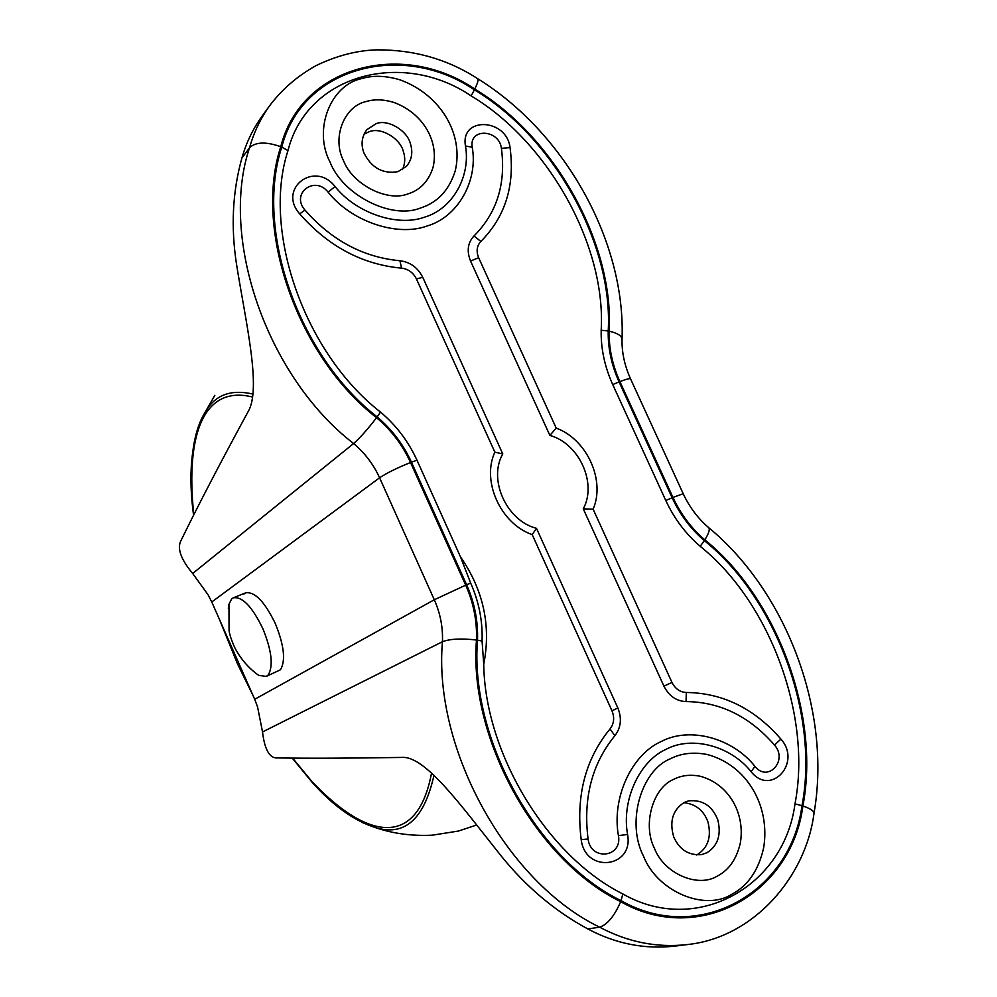 <?xml version="1.0" encoding="UTF-8"?>
<svg xmlns="http://www.w3.org/2000/svg" width="997" height="997" viewBox="0 0 997 997"><rect width="100%" height="100%" fill="white"/><g stroke="black" fill="none" stroke-linecap="round" stroke-linejoin="round"><path stroke-width="1.5" d="M696.604 854.99L697.239 854.678C708.057 847.724 711.634 836.832 707.97 822.014C703.807 810.461 695.744 804.018 683.792 802.685M684.216 802.473C672.726 809.888 669.224 821.378 673.735 836.932C679.418 849.718 688.715 855.613 701.614 854.616L707.01 852.697C717.89 845.693 721.479 834.726 717.778 819.771C712.12 805.701 702.349 799.407 688.441 800.89L684.216 802.473M402.452 169.615C405.143 163.757 405.443 157.725 403.361 151.507C400.333 138.546 381.066 126.881 369.376 131.641L364.005 134.171M376.168 123.64L366.834 129.697C361.687 136.689 360.727 144.453 363.955 153.002C371.582 167.97 382.923 174.188 397.953 171.658L406.502 166.3C411.823 159.769 413.119 152.242 410.403 143.718C407.337 130.644 387.945 118.867 376.168 123.64M717.566 875.939C729.056 869.932 736.658 858.916 740.36 842.889C745.407 812.854 728.271 783.517 699.956 776.189C690.086 774.345 681.35 775.392 673.723 779.342C652.723 787.817 642.23 824.98 654.605 848.709C664.289 873.796 698.212 888.277 717.566 875.939M408.035 193.867C420.223 190.078 428.548 181.292 433.01 167.471C439.415 141.325 422.703 112.748 393.541 102.317C383.347 99.314 374.211 99.064 366.136 101.544C343.977 106.243 331.665 138.01 343.616 160.891C352.726 184.632 387.434 202.229 408.035 193.867M470.659 583.095L460.527 556.962L416.995 460.24C408.446 441.484 396.295 425.432 380.518 412.085C304.197 352.813 261.737 230.569 287.996 150.584C307.026 74.426 402.439 49.277 471.145 95.899L474.398 89.842C553.921 137.424 613.28 244.091 608.22 330.992C607.883 348.165 611.51 365.151 619.075 381.913L672.14 497.765C679.954 514.602 690.684 528.896 704.343 540.661C775.666 597.614 819.522 714.699 801.987 805.688C790.883 892.39 698.747 945.094 621.056 900.64C536.498 859.464 469.487 737.506 477.501 640.174L482.074 641.059C482.76 621.081 478.959 601.764 470.659 583.095L466.596 584.765L411.437 462.159L416.995 460.24M460.527 556.962C483.495 590.174 491.234 625.954 483.732 664.289L482.074 641.059M549.87 435.415L556.201 428.099C586.897 439.316 605.628 480.305 593.115 509.18L583.27 508.844C597.29 483.221 579.107 443.391 549.87 435.415L470.547 261.04C466.571 251.057 467.73 242.695 474.011 235.965C496.93 212.884 506.065 183.672 501.404 148.329C499.223 129.074 468.702 127.778 472.229 147.244C478.273 180.706 458.022 216.985 427.202 225.958C397.429 237.049 351.48 221.733 328.125 192.184C314.753 174.986 290.364 193.617 304.995 210.093C331.652 240.427 363.294 257.313 399.922 260.753C410.166 262.037 417.78 267.57 422.765 277.328L502.775 453.947C487.919 479.47 506.563 520.783 536.473 528.323L532.199 534.616C500.631 523.786 481.364 481.053 494.861 452.152L502.775 453.947M583.27 508.844L663.915 686.135C668.975 696.018 676.352 701.153 686.036 701.576L686.322 692.479C722.837 692.952 754.368 708.493 780.925 739.113C802.012 762.518 771.092 796.964 751.102 771.703C730.776 746.005 692.018 735.462 666.17 749.27C639.488 761.047 621.355 800.205 627.574 834.477C633.98 867.938 585.264 873.796 581.189 839.611C575.792 795.855 585.413 758.954 610.039 728.919L614.862 735.736C621.019 727.636 622.003 718.376 617.841 707.932L536.473 528.323M614.862 735.736C591.931 763.827 583.008 798.248 588.08 839C590.723 861.296 622.577 857.57 618.427 835.636C611.572 797.7 631.737 754.455 661.248 741.519C689.824 726.327 732.571 738.042 754.966 766.381C767.989 782.907 788.315 760.437 774.495 745.058C749.644 716.432 720.158 701.938 686.036 701.576M483.732 664.289C484.966 753.42 547.179 856.161 622.826 893.948C696.554 936.245 784.29 886.395 794.983 803.856C812.144 715.497 769.534 601.615 700.181 546.306C685.6 533.756 674.146 518.502 665.809 500.531L612.731 384.58C604.656 366.684 600.805 348.564 601.179 330.231C606.188 245.798 548.462 142.06 471.145 95.899M687.232 944.583L674.62 946.141C644.548 949.48 615.623 943.748 587.844 928.955L599.646 927.173C607.472 924.531 614.476 916.031 620.682 901.649C698.947 946.415 791.718 893.3 802.884 805.987C810.86 808.704 814.537 811.359 813.913 813.926C805.925 875.715 754.642 937.579 687.232 944.583C656.886 947.948 627.699 942.14 599.646 927.173C506.663 882.42 433.097 748.386 442.444 641.719L262.535 731.948L257.575 706.973L254.696 699.296L211.763 601.989L208.049 594.723L192.67 573.487C181.529 560.14 177.429 549.609 180.345 541.894C197.406 506.825 219.926 463.53 247.917 411.985C261.887 389.254 245.86 323.14 236.476 263.956C230.756 226.73 232.563 191.436 241.897 158.087C246.159 142.932 252.877 128.974 262.049 116.2L269.826 105.47C260.578 118.344 253.824 132.427 249.537 147.718L241.897 158.087M262.535 731.948C264.429 748.211 268.791 756.86 275.621 757.907C308.572 758.43 350.595 758.268 401.691 757.433C425.183 755.302 461.524 806.261 500.993 855.738C525.992 886.757 554.943 911.158 587.844 928.955M243.879 594.062L245.648 592.841C254.808 591.445 264.679 601.652 275.272 623.461C284.145 645.283 285.865 660.724 280.431 669.785L266.236 676.427L258.697 675.355L254.472 672.265M228.313 608.307L228.961 604.219L231.616 598.998L233.348 597.789C242.396 596.443 252.216 606.712 262.822 628.596C271.732 650.493 273.527 665.946 268.205 674.981L266.236 676.427M193.779 514.876C188.682 471.357 191.574 438.692 202.478 416.871L207.177 409.044C216.823 394.326 232.052 389.329 252.902 394.064M433.969 775.28C424.049 819.821 404.109 837.119 374.149 827.174L361.761 822.301M235.367 658.219L221.733 624.571M193.568 515.299C188.159 475.257 191.125 442.456 202.478 416.871L214.841 395.286M431.539 772.999C417.905 845.88 369.999 842.777 311.899 781.511L292.607 758.094M251.83 692.803L235.155 658.145L220.686 622.215M193.804 514.813C184.968 431.178 205.407 385.141 252.515 397.03M670.47 758.729C681.163 753.271 693.389 751.863 707.172 754.492C746.678 764.923 770.544 805.738 763.665 847.749C758.592 870.194 748.024 885.672 731.972 894.184C704.954 911.669 657.123 891.468 643.476 856.074C626.054 822.612 641.009 770.407 670.47 758.729M361.674 78.589C373.003 75.186 385.789 75.598 400.021 79.847C440.724 94.615 463.991 134.383 455.218 170.948C449.074 190.29 437.484 202.64 420.447 208.024C391.659 219.888 342.706 195.25 329.882 161.776C313.046 129.498 330.593 84.957 361.674 78.589M376.567 417.693C367.631 429.308 359.979 437.932 353.611 443.54C266.947 376.766 219.128 237.971 249.537 147.718C255.656 141.898 266.074 141.562 280.768 146.696C253.437 229.497 297.418 356.303 376.567 417.693C391.248 430.106 402.576 445.048 410.527 462.508L465.699 585.152C473.55 602.824 477.152 621.119 476.479 640.024C468.428 737.78 535.738 860.299 620.682 901.649M476.479 640.024C461.399 638.267 450.046 638.84 442.444 641.719C443.017 627.275 440.3 613.28 434.306 599.758L379.595 477.787C373.526 464.428 364.865 453.012 353.611 443.54L192.67 573.487M211.763 601.989L379.595 477.787C386.649 473.077 396.956 467.979 410.527 462.508M254.696 699.296L434.306 599.758L465.699 585.152M672.95 497.428L683.207 493.739C689.363 506.912 697.651 518.041 708.094 527.126C710.363 528.385 709.278 532.647 704.829 539.888C691.307 528.248 680.689 514.091 672.95 497.428L619.897 381.602C612.407 365.002 608.818 348.19 609.142 331.178C614.214 243.929 554.619 136.838 474.771 89.057C477.924 82.539 478.847 79.05 477.538 78.601C447.74 59.297 414.241 49.713 377.065 49.85C357.225 50.361 336.924 55.595 316.174 65.553C297.729 75.747 282.276 89.057 269.826 105.47M474.771 89.057C402.202 39.693 301.082 66.001 280.768 146.696M609.142 331.178C618.215 333.272 622.514 336.276 622.028 340.189C621.866 352.876 624.683 365.7 630.453 378.673M619.897 381.602C626.914 378.897 630.503 378.062 630.652 379.097L683.132 493.577M802.884 805.987C820.469 714.625 776.439 597.078 704.829 539.888M474.011 235.965L480.866 241.448C476.803 245.823 476.068 251.244 478.647 257.725L556.201 428.099M494.861 452.152L416.422 278.923C413.182 272.567 408.222 268.966 401.567 268.143C362.285 264.517 328.325 246.421 299.686 213.869C277.291 188.595 314.678 160.243 335.029 186.501C356.116 213.196 397.629 227.117 424.585 217.147C452.501 209.096 470.92 176.282 465.462 145.948C460.128 116.163 506.738 118.257 510.053 147.606C515.075 185.417 505.354 216.685 480.866 241.448M510.053 147.606L501.404 148.329M465.462 145.948L472.229 147.244M470.547 261.04L478.647 257.725M335.029 186.501L328.125 192.184M299.686 213.869L304.995 210.093M401.567 268.143L399.922 260.753M663.915 686.135L671.978 682.447C675.268 688.852 680.054 692.192 686.322 692.479M593.115 509.18L671.978 682.447M416.422 278.923L422.765 277.328M774.495 745.058L780.925 739.113M754.966 766.381L751.102 771.703M610.039 728.919C614.052 723.66 614.7 717.628 611.996 710.836L617.841 707.932M611.996 710.836L532.199 534.616M618.427 835.636L627.574 834.477M588.08 839L581.189 839.611M411.437 462.159C403.411 444.525 391.983 429.445 377.153 416.908C298.352 355.779 254.571 229.547 281.765 147.107C301.917 66.986 402.302 40.827 474.398 89.842M281.765 147.107L287.996 150.584M377.153 416.908L380.518 412.085M601.179 330.231L608.22 330.992M612.731 384.58L619.075 381.913M665.809 500.531L672.14 497.765M477.501 640.174C478.161 621.081 474.535 602.612 466.596 584.765M700.181 546.306L704.343 540.661M621.056 900.64L622.826 893.948M794.983 803.856L801.987 805.688M292.246 758.094L312.186 782.371C332.574 805.227 353.225 820.17 374.149 827.174C392.058 833.492 411.4 836.171 432.162 835.199L458.383 831.062L476.691 825.018M253.051 695.57L237.51 663.89L219.502 619.523M622.053 338.668C625.667 241.486 564.9 132.775 478.099 78.962M708.954 527.862C786.77 592.28 831.648 711.546 814.088 812.804M245.648 592.841L233.348 597.789M228.961 604.219L229.061 630.59C229.684 634.777 231.541 640.386 234.619 647.402C240.539 658.83 248.565 668.152 258.697 675.355"/></g></svg>
